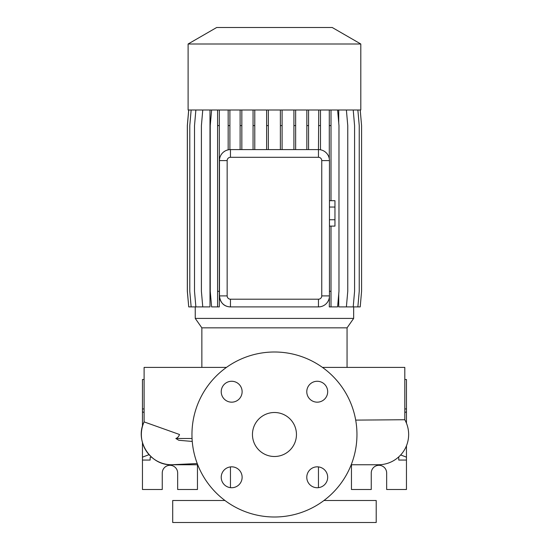 <?xml version="1.0" encoding="UTF-8"?>
<svg xmlns="http://www.w3.org/2000/svg" width="550" height="550" viewBox="0 0 550 550"><rect width="100%" height="100%" fill="white"/><g stroke="black" fill="none" stroke-linecap="round" stroke-linejoin="round"><path stroke-width="0.82" d="M274.457 412.5A22 22 0 0 0 252.457 434.5A22 22 0 0 0 274.457 456.5A22 22 0 0 0 296.457 434.5A22 22 0 0 0 274.457 412.5M231.674 381.267A10.45 10.45 0 0 0 221.224 391.717A10.45 10.45 0 0 0 231.674 402.167A10.45 10.45 0 0 0 242.124 391.717A10.45 10.45 0 0 0 231.674 381.267M231.674 466.833A10.45 10.45 0 0 0 221.224 477.283A10.45 10.45 0 0 0 231.674 487.733A10.45 10.45 0 0 0 242.124 477.283A10.45 10.45 0 0 0 231.674 466.833M317.233 466.833A10.45 10.45 0 0 0 306.783 477.283A10.45 10.45 0 0 0 317.233 487.733A10.45 10.45 0 0 0 327.683 477.283A10.45 10.45 0 0 0 317.233 466.833M317.233 381.267A10.45 10.45 0 0 0 306.783 391.717A10.45 10.45 0 0 0 317.233 402.167A10.45 10.45 0 0 0 327.683 391.717A10.45 10.45 0 0 0 317.233 381.267M378.407 464.75L351.209 464.75L378.407 464.75A30.25 30.25 0 0 0 405.027 420.145A30.25 30.25 0 0 0 404.807 419.732L405.027 420.145M355.692 420.111L404.807 419.732L404.807 367.4L322.451 367.4M226.456 367.4L144.107 367.4L144.107 421.898C134.454 440.784 150.418 465.658 171.607 464.75A30.25 30.25 -90 0 1 144.107 421.898L179.513 434.5C178.743 436.604 177.526 437.944 175.849 438.508L178.826 440.282L192.246 441.43M347.057 367.4L347.057 327.848L201.857 327.848L201.857 367.4M347.057 327.848L353.657 318.416L195.25 318.416L201.857 327.848M360.807 44L188.107 44L188.107 110L360.807 110L360.807 44L332.228 27.5L216.679 27.5L188.107 44M230.457 466.902L230.457 487.658M318.457 466.902L318.457 487.658M224.957 500.5L172.707 500.5L172.707 522.5L376.207 522.5L376.207 500.5L323.957 500.5M149.05 454.658L142.457 457.153L142.457 489.5L162.257 489.5L162.257 473A7.7 7.7 0 0 1 169.957 465.3A7.7 7.7 0 0 1 177.657 473L177.657 489.5L197.457 489.5L197.457 464.75M351.457 464.75L351.457 489.5L371.257 489.5L371.257 473A7.7 7.7 0 0 1 378.957 465.3A7.7 7.7 0 0 1 386.657 473L386.657 489.5L406.457 489.5L406.457 445.823M274.457 517A82.5 82.5 0 0 0 356.957 434.5A82.5 82.5 0 0 0 274.457 352A82.5 82.5 0 0 0 191.957 434.5A82.5 82.5 0 0 0 274.457 517M195.25 306.9L195.25 318.416M353.657 306.9L353.657 318.416M353.217 110L354.578 125.593L354.578 291.308L353.217 306.9L338.731 306.9L338.731 294.064M338.731 122.836L338.731 110M318.746 110L318.457 149.6A11 11 0 0 1 329.457 160.6L329.457 295.9A11 11 0 0 1 318.457 306.9L318.746 306.9M229.893 306.886L230.457 306.9A11 11 0 0 1 219.457 295.9C220.213 302.019 223.121 305.607 228.167 306.659L229.893 306.9L228.167 306.659M228.167 110L228.167 149.841L226.524 150.329M224.964 151.071L223.527 152.054M195.876 110L194.514 125.593L194.514 291.308L195.876 306.9L209.99 306.9L209.99 110M227.157 295.9A3.3 3.3 0 0 0 230.457 299.2L318.457 299.2A3.3 3.3 0 0 0 321.75 295.9L321.75 160.6A3.3 3.3 0 0 0 318.457 157.3L230.457 157.3A3.3 3.3 0 0 0 227.157 160.6L227.157 295.9L219.457 295.9L219.457 160.6A11 11 0 0 1 230.457 149.6L229.893 149.614L229.893 125.593L228.167 125.593M321.75 295.9L329.457 295.9L329.285 306.9L337.604 306.9L338.972 291.308L338.972 125.593L337.604 110M230.457 157.3L230.457 149.6L318.457 149.6L318.457 157.3M404.807 408.939L406.457 408.939L406.457 411.847L404.807 412.473M398.757 460.061L398.757 457.449L398.757 460.061L406.457 460.061M406.457 408.939L406.457 379.5L404.807 379.5M406.457 423.177L406.457 411.847M398.303 457.284L398.757 457.449M406.457 457.153L400.675 454.967M144.107 408.939L142.457 408.939L142.457 411.847L144.107 412.473M150.157 457.449L150.157 460.061L150.157 457.449L151.374 456.988M144.107 379.5L142.457 379.5L142.457 408.939M142.457 457.153L142.457 442.585M142.457 426.415L142.457 411.847M150.157 460.061L142.457 460.061M318.457 299.2L318.457 306.9L230.457 306.9L230.457 299.2M173.113 464.716A30.25 30.25 -90 0 1 173.023 464.716A30.25 30.25 -90 0 1 171.607 464.75L197.697 464.75M329.457 207.048L334.957 207.048L334.957 200.695L329.457 200.695M334.957 207.048L334.957 219.752L329.457 219.752M334.957 219.752L334.957 226.105L329.457 226.105M295.646 110L295.646 125.593L293.92 125.593L293.92 149.6M295.646 125.593L295.646 149.6M293.92 110L293.92 125.593M268.345 110L268.345 125.593L266.619 125.593L266.619 149.6M268.345 125.593L268.345 149.6M266.619 110L266.619 125.593M282.102 110L282.102 125.593L280.376 125.593L280.376 149.6M282.102 125.593L282.102 149.6M280.376 110L280.376 125.593M254.788 110L254.788 125.593L253.062 125.593L253.062 149.6M254.788 125.593L254.788 149.6M253.062 110L253.062 125.593M308.564 110L308.564 125.593L306.838 125.593L306.838 149.6M308.564 125.593L308.564 149.6M306.838 110L306.838 125.593M241.842 110L241.842 125.593L240.116 125.593L240.116 149.6M241.842 125.593L241.842 149.6M240.116 110L240.116 125.593M229.893 110L229.893 125.593M329.285 110L329.285 158.675M331.011 110L331.011 125.593L329.285 125.593M331.011 226.105L331.011 291.308L329.457 291.308M331.011 125.593L331.011 200.695M331.011 291.308L331.011 306.9M320.478 110L320.478 149.786M320.478 125.593L318.746 125.593M219.312 110L219.312 306.9L211.613 306.9L210.251 291.308L210.251 125.593L211.613 110M217.587 110L217.587 306.9M219.312 125.593L217.587 125.593M219.312 291.308L217.587 291.308M346.39 110L347.758 125.593L347.758 291.308L346.39 306.9M188.732 110L187.371 125.593L187.371 291.308L188.732 306.9L195.876 306.9M360.216 110L361.577 125.593L361.577 291.308L360.216 306.9L353.217 306.9M191.153 110L189.784 125.593L189.784 291.308L191.153 306.9M357.871 110L359.232 125.593L359.232 291.308L357.871 306.9M202.764 110L201.403 125.593L201.403 291.308L202.764 306.9M188.691 110L187.33 125.593L187.33 291.308L188.732 306.9M192.053 438.508L175.849 438.508M321.75 160.6L329.457 160.6M227.157 160.6L219.457 160.6M197.237 463.547L171.607 464.75"/></g></svg>
